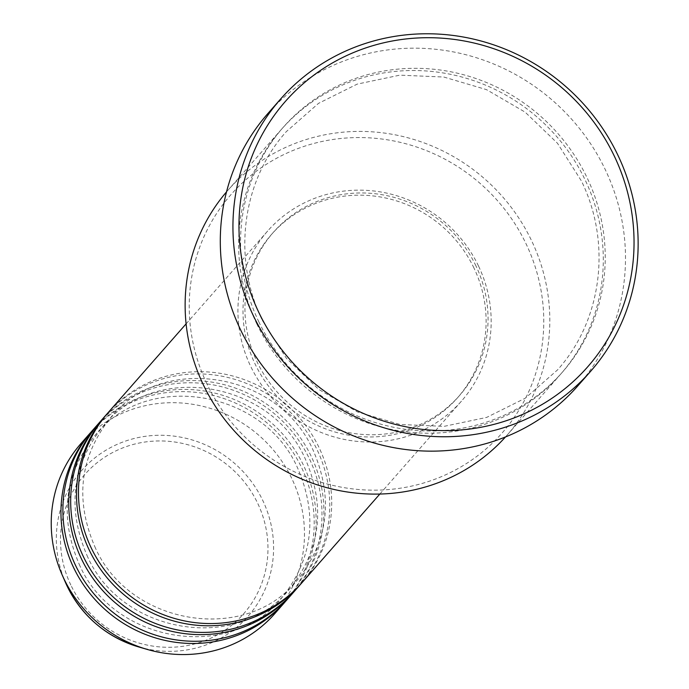 <?xml version="1.0" encoding="UTF-8"?>
<svg xmlns="http://www.w3.org/2000/svg" width="689" height="689" viewBox="0 0 689 689"><rect width="100%" height="100%" fill="white"/><g stroke="black" fill="none" stroke-linecap="round" stroke-linejoin="round"><path stroke-width="0.52" stroke-dasharray="3.44 2.58" d="M301.954 582.722A128.938 123.564 41.3 0 0 319.076 447.626A128.938 123.564 41.3 0 0 108.207 412.53M300.972 583.816A128.938 123.564 41.3 0 0 317.129 449.839A128.938 123.564 41.3 0 0 107.243 413.65M294.169 591.575A128.938 123.564 41.3 0 0 311.29 456.488A128.938 123.564 41.3 0 0 100.43 421.392M293.195 592.678A128.938 123.564 41.3 0 0 309.352 458.702A128.938 123.564 41.3 0 0 99.466 422.503M286.391 600.429A128.938 123.564 41.3 0 0 303.513 465.342A128.938 123.564 41.3 0 0 92.645 430.246M285.41 601.531A128.938 123.564 41.3 0 0 301.567 467.555A128.938 123.564 41.3 0 0 91.68 431.357M206.907 383.859A180.509 172.991 -138.7 0 1 289.32 152.045A180.509 172.991 -138.7 0 1 526.086 243.863A180.509 172.991 -138.7 0 1 443.682 475.677A180.509 172.991 -138.7 0 1 206.907 383.859M505.493 436.947A185.668 177.934 41.3 0 0 506.966 435.293A185.668 177.934 41.3 0 0 531.624 240.762A185.668 177.934 41.3 0 0 227.973 190.224A185.668 177.934 41.3 0 0 226.517 191.895M256.799 323.864A185.668 177.934 41.3 0 0 560.45 374.403A185.668 177.934 41.3 0 0 585.107 179.872A185.668 177.934 41.3 0 0 281.457 129.334A185.668 177.934 41.3 0 0 256.799 323.864M478.545 266.083A128.938 123.564 41.3 0 0 267.685 230.979A128.938 123.564 41.3 0 0 250.555 366.074A128.938 123.564 41.3 0 0 461.423 401.17A128.938 123.564 41.3 0 0 478.545 266.083M473.989 268.081A123.779 118.62 41.3 0 0 271.552 234.389A123.779 118.62 41.3 0 0 255.119 364.076A123.779 118.62 41.3 0 0 457.548 397.768A123.779 118.62 41.3 0 0 473.989 268.081M475.935 265.868A123.779 118.62 41.3 0 0 273.499 232.176A123.779 118.62 41.3 0 0 257.066 361.863A123.779 118.62 41.3 0 0 459.494 395.555A123.779 118.62 41.3 0 0 475.935 265.868M577.89 385.806A206.304 197.7 41.3 0 0 605.286 169.658A206.304 197.7 41.3 0 0 267.9 113.504M274.722 613.718A128.938 123.564 41.3 0 0 291.843 478.622A128.938 123.564 41.3 0 0 80.983 443.527M70.846 585.082A105.632 101.231 -138.7 0 1 119.076 449.426A105.632 101.231 -138.7 0 1 257.626 503.159A105.632 101.231 -138.7 0 1 209.404 638.815A105.632 101.231 -138.7 0 1 70.846 585.082M138.506 646.885A110.619 106.003 41.3 0 0 249.211 614.976A110.619 106.003 41.3 0 0 262.75 500.412A110.619 106.003 41.3 0 0 119.292 443.449A110.619 106.003 41.3 0 0 65.653 582.885M258.745 321.651A185.668 177.934 41.3 0 0 502.281 416.096A185.668 177.934 41.3 0 0 587.045 177.659A185.668 177.934 41.3 0 0 343.51 83.214A185.668 177.934 41.3 0 0 258.745 321.651M67.16 586.193L66.437 584.634M94.763 546.506C128.464 625.328 245.534 644.758 297.105 580.422C328.265 541.623 333.709 498.474 313.443 450.959C279.743 372.138 162.682 352.708 111.11 417.043C79.95 455.842 74.498 498.991 94.763 546.506M86.986 555.368C120.687 634.181 237.757 653.611 289.328 589.276C320.488 550.485 325.931 507.328 305.666 459.813C271.966 380.991 154.904 361.561 103.333 425.897C72.173 464.696 66.721 507.853 86.986 555.368M79.209 564.222C112.91 643.035 229.98 662.474 281.543 598.138C312.703 559.339 318.154 516.182 297.889 468.666C264.188 389.853 147.119 370.424 95.547 434.759C64.387 473.55 58.944 516.707 79.209 564.222M262.431 320.54L286.374 358.263L318.688 389.363L357.376 411.901L400.051 424.493L444.043 426.362L486.675 417.405L525.294 398.19L557.547 369.89C602.1 320.411 611.918 243.114 581.421 180.992L557.479 143.26L525.164 112.161L486.468 89.622L443.802 77.03L399.801 75.161L357.178 84.118L318.551 103.341L286.305 131.633C241.753 181.112 231.935 258.409 262.431 320.54M186.108 323.856L267.685 230.979M271.552 234.389L273.499 232.176M227.973 190.224L281.457 129.334M506.966 435.293L560.45 374.403M457.548 397.768L459.494 395.555M379.846 494.039L461.423 401.17"/><path stroke-width="1.03" d="M186.108 323.856L108.207 412.53A128.938 123.564 41.3 0 0 91.086 547.626A128.938 123.564 41.3 0 0 301.954 582.722L379.846 494.039M107.243 413.65A128.938 123.564 41.3 0 0 106.261 414.744A128.938 123.564 41.3 0 0 89.139 549.839A128.938 123.564 41.3 0 0 300.008 584.935A128.938 123.564 41.3 0 0 300.972 583.816M106.261 414.744L100.43 421.392A128.938 123.564 41.3 0 0 83.309 556.479A128.938 123.564 41.3 0 0 294.169 591.575L300.008 584.935M99.466 422.503A128.938 123.564 41.3 0 0 98.484 423.606A128.938 123.564 41.3 0 0 81.362 558.693A128.938 123.564 41.3 0 0 292.231 593.789A128.938 123.564 41.3 0 0 293.195 592.678M98.484 423.606L92.645 430.246A128.938 123.564 41.3 0 0 75.523 565.333A128.938 123.564 41.3 0 0 286.391 600.429L292.231 593.789M91.68 431.357A128.938 123.564 41.3 0 0 90.707 432.459A128.938 123.564 41.3 0 0 73.585 567.547A128.938 123.564 41.3 0 0 284.445 602.642A128.938 123.564 41.3 0 0 285.41 601.531M226.517 191.895A185.668 177.934 41.3 0 0 203.315 384.746A185.668 177.934 41.3 0 0 505.493 436.947M614.338 156.162A201.145 192.756 41.3 0 0 350.512 53.845A201.145 192.756 41.3 0 0 258.676 312.151A201.145 192.756 41.3 0 0 522.512 414.468A201.145 192.756 41.3 0 0 614.338 156.162M253.147 315.261A206.304 197.7 -138.7 0 1 280.544 99.113A206.304 197.7 -138.7 0 1 617.93 155.266A206.304 197.7 -138.7 0 1 590.533 371.414A206.304 197.7 -138.7 0 1 253.147 315.261M280.544 99.113L267.9 113.504A206.304 197.7 41.3 0 0 240.504 329.652A206.304 197.7 41.3 0 0 577.89 385.806L590.533 371.414M90.707 432.459L80.983 443.527A128.938 123.564 41.3 0 0 62.096 574.764A128.938 123.564 41.3 0 0 63.862 578.622A128.938 123.564 41.3 0 0 147.015 649.365A128.938 123.564 41.3 0 0 274.722 613.718L284.445 602.642M66.437 584.634L65.653 582.885A110.619 106.003 41.3 0 0 67.16 586.193A110.619 106.003 41.3 0 0 138.506 646.885L147.015 649.365M67.169 586.193L67.16 586.193C82.361 616.534 106.14 636.765 138.506 646.885M65.653 582.885L62.096 574.764"/></g></svg>
